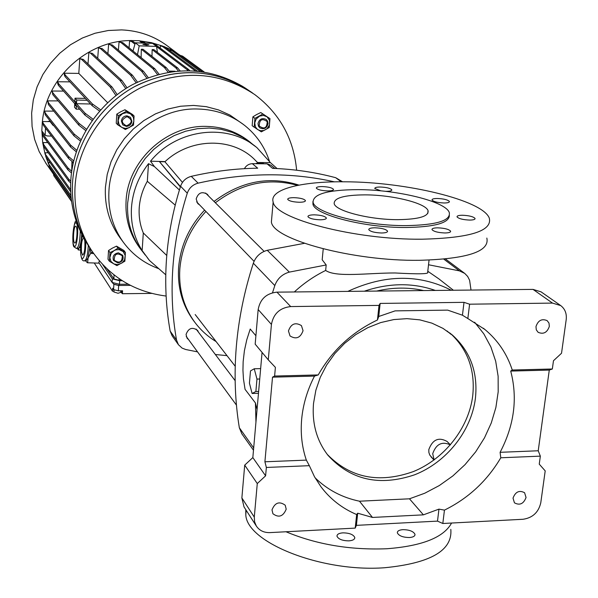 <?xml version="1.0" encoding="UTF-8"?>
<svg xmlns="http://www.w3.org/2000/svg" width="598" height="598" viewBox="0 0 598 598"><rect width="100%" height="100%" fill="white"/><g stroke="black" fill="none" stroke-linecap="round" stroke-linejoin="round"><path stroke-width="0.9" d="M258.642 391.413L255.877 391.496L256.961 379.072L259.734 379.005M258.478 393.29L252.102 393.469L255.877 391.496M260.646 368.622L254.247 368.772L250.495 370.91L249.433 383.191L252.102 393.469M256.961 379.072L254.247 368.772M298.97 185.111C269.317 175.73 241.001 181.172 214.017 201.444M204.598 210.1C189.11 226.777 180.447 245.935 178.6 267.568C177.404 287.713 182.435 305.458 193.692 320.812L194.5 321.874M297.55 185.387C268.637 177.404 241.241 183.197 215.347 202.774M205.906 211.46C190.373 228.182 181.68 247.385 179.826 269.078C178.623 289.275 183.661 307.073 194.948 322.457C200.786 330.201 207.835 336.577 216.11 341.585M208.575 196.017L207.401 194.298C201.997 191.166 198.252 192.72 196.174 198.962L197.766 203.597L199.568 204.89M198.506 332.241L197.624 330.44C192.339 326.71 188.482 328.055 186.053 334.476L187.069 338.199L188.602 339.642M197.542 351.871L185.679 349.501L182.106 348.103L178.443 344.725L176.545 340.098C172.359 316.648 171.133 292.489 172.874 267.605C174.661 242.706 179.467 217.904 187.279 193.184C189.162 187.951 192.773 184.61 198.117 183.152C245.322 172.471 290.763 172.037 334.454 181.852M274.886 168.449L270.961 165.242L267.059 163.837L252.334 163.665L257.701 168.195C235.642 168.509 213.493 171.23 191.255 176.35C185.993 177.785 182.435 181.082 180.581 186.232C172.912 210.593 168.202 235.051 166.461 259.599C164.779 284.14 166.012 307.977 170.168 331.12L172.157 335.844M226.986 355.646L215.355 354.509M342.549 181.785L335.71 177.703C315.445 172.291 294.395 169.174 272.568 168.359L267.059 163.837M252.334 163.665C248.798 163.897 246.152 165.571 244.395 168.673M269.975 118.651L260.788 112.544L256.647 114.547L252.902 116.842L252.162 125.722L257.962 129.721L260.519 130.715L263.875 130.513L266.917 128.854L269.466 124.967L269.526 120.43L267.067 116.819L263.501 115.421L259.599 116.087L256.079 119.129L254.748 122.971L255.436 126.851L257.08 129.056L261.333 131.852L269.212 127.546L269.975 118.651L262.836 114.046L254.92 118.359L254.18 127.277M252.902 116.842L254.92 118.359M260.788 112.544L262.836 114.046M258.777 163.658L255.75 160.742C233.803 137.084 190.814 137.189 164.913 161.766L182.465 182.39M180.454 186.636L159.509 161.692L164.913 161.766M258.194 163.097L263.142 163.164L263.74 163.74M180.349 186.972L159.509 161.692M267.59 121.177L268.046 123.764C266.656 128.353 263.905 129.714 259.786 127.837L258.456 126.163L257.992 123.577C259.36 119.009 262.088 117.634 266.192 119.443L267.59 121.177M259.211 125.991C264.286 129.602 266.947 128.144 267.209 121.626C262.148 118.008 259.48 119.458 259.211 125.991M303.059 330.694C300.42 337.922 296.07 339.664 290.008 335.934L288.453 330.948C291.032 323.765 295.36 321.986 301.422 325.604L303.059 330.694M423.676 290.568C408.516 287.13 392.826 287.294 376.613 291.069M549.338 326.373C547.185 332.608 543.44 334.581 538.103 332.294L536.301 329.834L535.972 326.605C538.088 320.401 541.818 318.405 547.148 320.625L548.994 323.099L549.338 326.373M526.053 497.491C523.586 503.882 519.714 505.661 514.444 502.821L513.017 498.127C515.454 491.75 519.311 489.949 524.581 492.73L526.053 497.491M286.203 509.175C283.175 516.515 278.75 518.032 272.927 513.742L272 509.87C274.983 502.559 279.386 501.012 285.224 505.22L286.203 509.175M560.476 305.414L541.085 291.861L533.02 289.395L276.941 292.145C266.379 293.304 260.123 299.105 258.164 309.547L255.174 344.164L268.278 359.854L275.394 367.374L274.617 376.045L318.218 374.939L314.496 376.09L272.516 377.166L264.907 461.783L266.357 467.457L265.602 475.829L257.275 483.565L254.285 517.106L241.869 497.955L244.036 506.932M318.218 374.939C332.271 350.383 352.013 332.062 377.45 319.982L378.743 316.484L395.129 310.87L447.655 310.123L462.448 315.206L464.003 302.341L380.141 303.425L379.012 305.399L290.695 306.572L276.941 292.145M264.907 461.783L306.34 460.116C301.915 447.095 300.375 433.288 301.713 418.697C303.149 404.084 307.409 389.889 314.496 376.09M475.403 398.432C471.284 431.188 446.437 462.329 414.691 474.767C379.543 486.637 350.63 480.134 327.943 455.265C316.671 440.666 311.872 423.362 313.531 403.344L315.871 390.202L320.289 377.293L326.672 364.959L334.865 353.538L344.642 343.334L355.743 334.626L367.867 327.644L380.679 322.584L393.843 319.564L406.991 318.652L419.796 319.855L431.906 323.144L443.013 328.392L452.85 335.463C470.581 351.841 478.094 372.831 475.403 398.432M327.263 454.39C350.353 478.026 379.072 483.752 413.442 471.545C444.523 458.868 468.66 428.19 472.704 395.973C475.35 370.857 468.085 350.151 450.914 333.848M262.066 352.416L252.834 457.59L244.709 465.132L241.869 497.955M254.285 517.106L254.599 521.837L256.363 526.083C259.435 530.583 263.95 532.758 269.907 532.609L355.212 528.109L356.393 525.358L437.504 521.12L442.819 523.497L523.093 519.266C532.631 517.838 538.529 512.359 540.771 502.828L545.204 470.888L539.246 464.138L540.345 456.139L538.222 450.772L549.278 370.087L552.335 368.996L553.471 360.736L561.529 353.246L566.201 319.609C566.859 313.599 565.035 308.927 560.737 305.593L552.507 303.096L469.602 304.195L464.003 302.341M244.709 465.132L257.275 483.565M252.834 457.59L265.602 475.829M274.617 376.045L272.516 377.166M258.164 309.547L271.432 324.43L268.278 359.854M271.432 324.43C273.458 313.741 279.879 307.791 290.695 306.572M377.45 319.982L379.012 305.399M469.602 304.195L467.845 318.547L484.963 329.535C497.872 340.329 506.977 353.822 512.262 370.013L552.335 368.996M540.345 456.139L500.788 457.776C487.161 480.852 468.384 498.298 444.449 510.124L442.819 523.497M355.212 528.109L356.662 514.542C342.273 508.427 330.373 499.188 320.984 486.809L314.466 476.711L309.345 465.678L266.357 467.457M444.449 510.124L438.954 509.13L437.504 521.12M438.954 509.13L423.391 514.848L372.479 517.442L357.694 513.204L356.393 525.358M357.694 513.204L356.662 514.542M306.34 460.116L309.345 465.678M378.743 316.484L380.141 303.425M462.448 315.206L467.845 318.547M538.222 450.772L500.1 452.312L500.788 457.776M512.262 370.013L510.707 371.074L549.278 370.087M510.707 371.074C517.816 398.178 514.28 425.253 500.1 452.312M315.064 477.78C327.368 489.792 342.176 497.603 359.488 501.206L372.479 517.442M423.391 514.848L409.466 498.807L424.744 493.23L439.306 485.554L452.843 475.941L465.057 464.616L475.687 451.826L484.492 437.841L491.272 422.965L495.877 407.522L498.186 391.854L498.134 376.306L495.69 361.229L490.891 346.967L483.827 333.863L474.633 322.232M359.488 501.206L409.466 498.807M252.05 143.737L242.668 137.248L232.241 132.39L221.028 129.288L209.315 128.047L197.392 128.69L185.567 131.231L174.153 135.604L163.448 141.704L153.738 149.373L145.269 158.418L138.265 168.584L132.913 179.624L129.34 191.233L127.643 203.111C126.746 220.744 131.306 236.352 141.315 249.942L142.032 250.876L141.315 249.942C131.306 236.352 126.746 220.744 127.643 203.111L129.34 191.233L132.913 179.624L138.265 168.584L145.269 158.418L153.738 149.373L163.448 141.704L174.153 135.604L185.567 131.231L197.392 128.69L209.315 128.047L221.028 129.288L232.241 132.39L242.668 137.248L255.884 146.831M165.781 274.811L149.515 260.519L142.137 250.569C134.161 237.78 130.611 223.525 131.463 207.805C132.629 191.689 138.302 176.978 148.498 163.68L154.434 166.588L179.407 190.022M165.1 161.595L150.509 161.198L154.434 166.588M150.509 161.198C176.993 128.533 228.077 122.59 257.073 147.788L270.423 162.626L257.581 162.507M277.076 168.554L270.423 162.626M175.214 205.136L147.325 181.299C142.571 189.678 139.872 198.521 139.222 207.842C138.691 216.678 140.044 225.057 143.303 232.988L166.782 255.51M157.835 267.829L151.556 262.313M147.295 257.663L149.515 260.519M148.498 163.68L147.325 181.299M143.303 232.988L142.137 250.569M252.797 93.191L250.868 91.83C216.072 68.86 178.316 66.595 137.592 85.036C100.494 103.932 74.63 143.303 72.47 183.601C71.454 206.983 77.03 228.085 89.199 246.899L85.701 241.166C75.924 223.659 71.506 204.471 72.47 183.601C74.586 144.507 98.932 106.19 134.393 86.725C173.226 67.544 210.197 68 245.307 88.093L251.818 92.526M166.124 296.055C134.61 291.944 109.845 276.867 91.83 250.839C79.579 231.897 73.973 210.653 75.012 187.099C77.202 146.51 103.282 106.833 140.665 87.771C181.702 69.181 219.728 71.446 254.755 94.574C279.774 113.553 293.73 138.773 296.63 170.221M243.655 124.646L229.938 115.07L218.532 109.92L206.303 106.676L193.558 105.427L180.611 106.235L167.799 109.075L155.45 113.889L143.886 120.564L133.406 128.936L124.287 138.773L116.76 149.829L111.026 161.819L107.214 174.429L105.42 187.323C104.53 206.116 109.329 222.837 119.809 237.496L120.564 238.52M158.829 268.704C144.372 263.456 132.554 254.666 123.39 242.317C112.82 227.539 107.991 210.668 108.903 191.711C110.51 147.078 153.828 107.012 198.237 109.023C215.99 109.584 231.576 115.137 244.993 125.692C256.594 135.126 264.742 146.951 269.436 161.176M140.41 248.761L139.7 247.826C129.721 234.289 125.176 218.741 126.058 201.175C127.643 160.899 166.737 124.72 206.826 126.41C223.301 126.888 237.683 132.106 249.971 142.062L250.868 142.787M257.215 163.65L256.991 163.119L257.91 163.65M255.809 163.643L256.991 163.119M114.121 250.577L111.116 253.365L109.83 257.716L110.929 261.401L113.807 263.927L117.686 264.63L122.022 262.985L124.586 259.838L125.206 255.398L123.181 251.556L119.196 249.635L115.75 249.897L109.972 252.573L109.441 261.304L116.894 265.617L124.87 261.221L125.423 252.52L117.978 248.177L114.121 250.577M125.423 252.52L123.921 250.472L116.505 246.144L112.372 248.133L108.53 250.517L107.999 259.218L109.441 261.304M108.53 250.517L109.972 252.573M116.505 246.144L117.978 248.177M126.955 115.84L130.469 117.335L131.889 121.222C131.373 124.406 129.512 126.133 126.305 126.395L122.717 124.825L121.357 121.028C121.872 117.828 123.741 116.102 126.955 115.84M126.484 125.879C132.599 122.911 132.786 119.832 127.06 116.647C120.946 119.615 120.751 122.695 126.484 125.879M364.773 194.866C391.996 194.806 425.776 203.058 428.056 210.683C429.028 216.297 419.086 219.294 398.216 219.66C369.953 219.855 335.56 211.072 334.185 203.679C333.811 197.99 344 195.053 364.773 194.866M312.926 201.526L312.948 204.195C314.638 214.891 364.713 227.845 406.042 227.502C434.41 227.016 448.859 223.054 449.382 215.624M406.251 225.618C364.915 225.947 314.81 213.023 313.113 202.371C312.761 194.096 327.629 189.85 357.716 189.633C396.878 189.596 445.667 201.384 449.277 212.529C450.885 220.662 436.547 225.02 406.251 225.618M342.901 532.848C349.352 532.945 353.313 534.485 354.778 537.467C354.846 539.381 352.88 540.51 348.888 540.861C342.392 540.756 338.423 539.217 336.988 536.234C336.936 534.313 338.909 533.184 342.901 532.848M402.917 529.649C409.406 529.761 413.427 531.316 414.982 534.313C415.094 536.137 413.248 537.213 409.443 537.535C402.91 537.415 398.881 535.86 397.349 532.863C397.259 531.031 399.12 529.963 402.917 529.649M245.771 509.623L245.793 514.706C246.57 542.304 321.305 572.518 384.701 567.734C430.612 563.234 452.649 550.444 450.817 529.372M451.58 523.033C443.738 537.467 422.158 546.034 386.846 548.747C350.241 550.182 316.619 544.524 285.979 531.757M469.677 220.079C473.459 220.027 475.238 219.466 475.036 218.412C473.265 216.596 469.071 215.542 462.433 215.243C458.659 215.295 456.865 215.848 457.051 216.91C458.793 218.726 463.002 219.78 469.677 220.079M444.105 202.991C447.797 202.946 449.554 202.43 449.382 201.444C447.745 199.762 443.738 198.775 437.362 198.484C433.677 198.521 431.906 199.037 432.055 200.024C433.67 201.705 437.691 202.692 444.105 202.991M385.134 191.3L386.353 191.33C390.105 191.293 391.922 190.784 391.795 189.813C390.3 188.228 386.465 187.294 380.276 187.017C376.531 187.047 374.707 187.548 374.804 188.527L380.986 190.867M327.711 190.919C331.643 190.874 333.564 190.351 333.482 189.334C332.084 187.757 328.302 186.83 322.143 186.561C318.218 186.598 316.282 187.129 316.342 188.146C317.725 189.723 321.515 190.65 327.711 190.919M299.314 202.266C303.448 202.206 305.481 201.631 305.414 200.539C304.008 198.88 300.151 197.916 293.842 197.654C289.709 197.706 287.668 198.282 287.713 199.381C289.096 201.033 292.96 201.997 299.314 202.266M320.102 219.795C324.355 219.72 326.426 219.1 326.329 217.919C324.819 216.125 320.782 215.093 314.212 214.832C309.966 214.899 307.88 215.519 307.955 216.693C309.443 218.494 313.487 219.526 320.102 219.795M381.509 232.996C385.688 232.914 387.698 232.271 387.541 231.075C385.867 229.169 381.644 228.07 374.864 227.793C370.685 227.868 368.667 228.503 368.802 229.707C370.446 231.613 374.677 232.712 381.509 232.996M444.934 232.966C448.911 232.891 450.802 232.286 450.593 231.142C448.806 229.221 444.508 228.115 437.706 227.831C433.729 227.898 431.831 228.503 432.018 229.647C433.774 231.568 438.08 232.674 444.934 232.966M271.858 216.685L271.387 222.03C273.137 239.536 352.932 261.289 419.385 260.309C467.382 258.934 489.867 251.511 486.832 238.064M421.762 239.207C355.107 239.903 274.96 218.771 273.144 201.997C269.093 189.461 301.138 181.261 344.65 181.799C405.818 181.829 482.668 200.098 489.299 218.128C492.416 231.022 469.908 238.049 421.762 239.207M322.524 256.176L322.18 259.786L326.187 264.959L325.656 270.453C336.196 277.734 368.413 272.905 395.091 272.972C418.645 274.265 429.506 274.026 427.667 272.254L429.058 260.115M255.899 335.74L250.218 329.035L246.772 339.791L244.41 350.697L243.154 361.626L242.945 370.304L243.446 378.878L245.06 389.343L255.436 402.955L257.05 409.585M347.842 291.383C384.791 274.333 419.28 273.959 451.303 290.269M453.389 290.247L438.925 278.915L427.787 271.253M325.656 270.453C314.256 276.052 303.814 283.22 294.336 291.959M241.824 433.782L239.342 427.772C235.044 401.684 234.027 374.707 236.3 346.84C238.632 318.958 244.313 291.084 253.335 263.21C255.794 256.52 260.444 252.221 267.269 250.3L289.335 272.105L326.187 264.959M255.951 422.106L255.436 402.955M452.611 335.426L449.584 332.809M450.929 334.282L446.983 330.933M434.126 459.937L432.713 453.688C436.121 444.03 442.019 441.1 450.414 444.89M447.229 441.638L447.042 441.436C438.648 436.817 432.571 439.537 428.803 449.599L428.871 452.432L429.73 455.011L434.043 459.997M428.527 264.757L459.443 270.872L464.736 273.406L467.658 276.44L469.602 280.253L471.015 290.06M304.412 243.319L267.269 250.3M272.524 292.751L274.811 285.567C277.397 278.616 282.241 274.123 289.335 272.105M435.344 290.441C412.852 282.592 389.171 282.847 364.309 291.204M433.984 460.041L430.956 456.752M122.732 255.324C123.906 259.48 122.254 262.006 117.799 262.896L113.485 260.407C112.304 256.236 113.949 253.709 118.426 252.819L122.732 255.324M114.203 260.279C119.495 263.688 122.194 262.201 122.291 255.832C117.006 252.408 114.308 253.888 114.203 260.279M134.087 115.997L132.517 114.457L124.952 109.748L120.721 111.796L116.797 114.143L116.244 123.24L117.746 124.818L122.209 127.613L125.58 128.45L129.048 127.733L132.3 125.124L133.892 121.297L133.391 117.268L130.446 113.784L126.567 112.648L122.553 113.627L119.48 116.475L118.172 120.415L118.995 124.384L120.774 126.641L125.356 129.512L133.511 125.102L134.087 115.997L126.492 111.273L118.307 115.691L117.746 124.818M116.797 114.143L118.307 115.691M124.952 109.748L126.492 111.273M86 241.689L83.899 238.146C74.182 220.752 69.794 201.69 70.743 180.97C72.829 142.152 96.988 104.127 132.188 84.811C170.729 65.78 207.439 66.251 242.317 86.202L242.915 86.583M75.998 104.089L75.669 101.563L75.236 103.23L75.572 105.756L75.998 104.089M46.352 163.897L39.176 151.586L34.617 139.341L32.075 126.417L31.634 113.134L33.309 99.844L37.083 86.867L42.854 74.563L50.486 63.246L59.785 53.215L70.512 44.73L82.375 38.01L95.067 33.234L108.26 30.505L121.611 29.9C138.766 30.648 154.06 36 167.485 45.964L180.013 55.375M53.11 173.099L50.666 168.561M48.535 163.942L45.867 156.743M45.142 154.359L42.712 142.832L41.897 130.977M42.75 122.71L42.286 122.822C45.568 78.659 87.114 40.26 131.239 40.552L131.104 40.97M120.833 290.785L120.736 292.37L118.038 293.274L113.934 291.959M146.577 45.127L148.917 44.79L145.232 44.088L142.892 44.416L146.577 45.127M90.59 104L76.514 103.701L85.066 113.239L84.961 115.1L76.417 105.517L76.223 109.15L74.533 107.236L74.728 103.618L58.38 85.282L57.655 83.473L57.744 81.754L58.469 83.563L58.38 85.282M84.961 115.1L92.122 120.475M85.066 113.239L93.049 119.196M42.286 122.822L41.808 130.85L45.149 135.335L47.519 135.993L51.548 136.06M142.249 43.034L139.259 40.716L131.239 40.552M174.96 71.237L170.041 71.102L169.772 71.932L166.244 67.596L164.405 67.544L168.158 72.194M132.995 50.98L135.327 42.809L152.527 43.362L156.556 46.412L139.199 45.859L135.327 42.809M152.146 49.582L175.827 67.866L177.651 67.91L153.88 49.634L152.146 49.582L151.982 56.339M157.401 52.34L156.556 46.412M137.495 54.65L139.199 45.859M166.244 67.596L143.057 49.298L141.322 49.245L141.121 57.595M170.041 71.102L170.879 71.76M132.375 41.329L131.268 40.462M129.101 47.182L128.944 47.676M72.425 161.752L71.932 161.871L71.73 170.998M45.5 128.107L45.149 135.335M53.528 125.341L53.11 125.438L53.611 125.453M71.932 161.871L73.098 163.404M53.11 125.438L50.075 121.573L42.809 121.581L43.37 125.296L68.531 158.403L73.3 162.499M50.09 120.968L47.511 121.581M42.869 123.726L42.196 122.844M121.499 280.23L119.062 280.253L113.912 278.967L107.319 269.197M98.834 262.537L112.103 282.435L112.327 278.885L102.811 264.72M112.327 278.885L119.69 280.724L119.465 284.282L118.666 285.493L118.329 290.815L113.553 289.604L112.671 288.266L112.484 291.204L113.979 291.189M122.239 280.701L119.69 280.724M128.219 284.2L119.465 284.282L112.103 282.435M204.172 71.947L182.599 56.137L180.992 56.092M180.282 55.382L182.599 56.137M71.259 198.88L53.872 174.018L53.79 175.685L71.543 201.182M53.162 172.127L53.79 175.685M53.401 172.463L53.872 174.018M71.596 201.563L59.352 183.676M71.14 197.789L49.186 166.453L48.602 162.551L49.186 166.453M49.978 162.544L48.602 162.551M70.938 195.568L49.268 164.771M70.699 191.764L45.792 156.639L45.224 152.782L45.792 156.639M48.251 152.759L45.224 152.782M70.624 189.708L45.874 154.949M47.773 142.563L43.108 142.593L43.751 144.709L68.852 179.348L68.755 181.172L70.654 182.891M68.755 181.172L43.661 146.398L43.108 142.593M68.852 179.348L70.736 181.044M43.751 144.709L43.661 146.398M42.757 132.136L42.294 132.136L42.211 133.825L42.847 135.896L67.925 169.847L71.461 172.972M42.294 132.136L42.847 135.896M71.693 171.245L68.023 168.016L42.929 134.199M68.023 168.016L67.925 169.847M42.809 121.581L43.37 125.296M73.674 160.884L68.628 156.564L43.452 123.592M68.628 156.564L68.531 158.403M53.79 111.116L44.641 111.101L45.299 113.059L70.676 145.172L70.579 147.018L76.267 151.765M70.579 147.018L45.216 114.764L44.641 111.101M70.676 145.172L76.783 150.248M45.299 113.059L45.216 114.764M58.148 100.898L47.78 100.86L48.453 102.759L74.137 134.042L74.032 135.888L80.409 141.031M74.032 135.888L48.363 104.478L47.78 100.86M74.137 134.042L81.059 139.596M48.453 102.759L48.363 104.478M63.56 91.09L52.168 91.023L52.863 92.877L78.958 123.338L78.854 125.191L85.708 130.528M78.854 125.191L52.781 94.596L52.168 91.023M78.958 123.338L86.493 129.175M52.863 92.877L52.781 94.596M115.952 95.516L110.204 87.002L112.065 87.046L83.331 59.441L79.803 58.604L78.801 73.405L107.618 102.684M78.801 73.405L64.42 73.21L65.182 74.967L65.092 76.694L92.256 105.786L99.56 111.056M100.621 109.853L92.361 103.917L65.182 74.967M92.361 103.917L92.256 105.786M64.42 73.21L64.33 74.929L65.092 76.694M112.065 87.046L117.178 94.574M83.331 59.441L81.612 59.389L110.204 87.002M79.803 58.604L81.612 59.389M88.003 63.926L88.84 52.624L92.413 53.431L88.84 52.624M90.694 53.379L120.056 80.461L121.917 80.506L92.413 53.431M120.056 80.461L125.767 88.594M121.917 80.506L127.053 87.794M76.514 103.701L76.708 100.06L75.019 98.192L74.825 101.809L58.469 83.563M69.929 81.874L57.744 81.754M97.706 58.29L98.498 47.803L102.123 48.588L132.435 75.221L130.581 75.169L136.112 82.756M130.581 75.169L100.404 48.535L98.498 47.803M132.435 75.221L137.465 82.09M102.123 48.588L100.404 48.535M107.894 53.656L108.627 44.215L112.297 44.977L143.445 71.274L141.599 71.222L146.779 78.069M141.599 71.222L110.585 44.925L108.627 44.215M143.445 71.274L148.207 77.531M112.297 44.977L110.585 44.925M118.397 50.127L119.054 41.912L122.777 42.66L154.777 68.718L152.939 68.665L157.543 74.556M152.939 68.665L121.065 42.6L119.054 41.912M154.777 68.718L159.046 74.152M122.777 42.66L121.065 42.6M164.405 67.544L141.322 49.245M129.056 47.773L129.617 40.918L131.687 41.606L134.931 44.185M135.238 43.123L133.384 41.666L129.617 40.918M133.384 41.666L131.687 41.606M150.427 43.295L152.139 42.974L154.321 43.669L188.833 69.66L187.01 69.607L187.832 70.579M187.01 69.607L156.586 46.599M150.464 42.914L151.78 43.34M188.833 69.66L189.633 70.609M154.321 43.669L152.871 43.624M195.292 70.893L162.641 46.562L160.421 45.852L160.219 48.109M160.421 45.852L164.323 46.614L162.641 46.562M197.258 71.057L164.323 46.614M141.823 41.314L140.141 41.262L142.264 41.95L143.961 42.002L141.823 41.314M145.426 43.138L143.961 42.002M143.729 43.078L142.264 41.95M175.827 67.866L178.353 70.915M177.651 67.91L180.05 70.796M200.046 71.364L172.119 50.748L169.854 50.015L169.795 50.673M164.659 46.868L173.794 50.8L172.119 50.748M202.131 71.64L173.794 50.8M171.521 50.068L169.854 50.015M113.553 289.604L113.882 284.289L118.666 285.493M120.766 291.899L122.396 293.723L151.765 293.401M112.484 291.204L94.32 263.09M122.396 293.723L122.583 290.77L118.329 290.815M130.469 285.381L118.972 285.485L113.822 284.192M139.394 40.821L151.376 42.652L162.873 46.151M177.703 53.671L180.252 55.375M85.379 98.423L75.019 98.192M87.129 100.292L76.708 100.06M79.713 109.217L76.223 109.15M84.744 260.833L85.895 260.885L88.07 257.992L89.722 247.684M83.929 238.198L83.675 238.019C81.851 239.529 81.119 244.148 81.463 251.878L82.606 255.197C84.43 253.694 85.17 249.06 84.819 241.293L84.243 238.714M98.633 263.135L87.413 262.776L98.633 263.135L99.38 260.892M93.684 253.559L90.634 253.417L88.07 257.992L87.652 262.634M90.634 253.417L90.776 252.393L92.944 252.491M89.992 248.08L90.776 252.393M87.413 262.776L85.626 260.877M77.561 248.536L78.286 249.957L80.528 250.069M76.791 248.499L78.809 248.215C79.923 246.832 80.775 243.648 81.365 238.662L81.702 234.035M76.125 226.522L75.782 226.216C73.86 225.177 72.567 240.344 74.376 242.668L74.735 242.99C76.656 244.096 77.957 228.757 76.125 226.522M77.882 249.224L77.605 248.633M80.573 246.974L78.809 248.215L78.286 249.957M82.105 234.827L81.238 240.359M170.168 331.12L176.545 340.098M335.71 177.703L341.159 181.785M191.255 176.35L198.117 183.152M180.581 186.232L187.279 193.184M533.02 289.395L552.507 303.096M253.679 447.939L239.342 427.772M459.443 270.872L443.843 259.173M274.811 285.567L253.335 263.21M119.174 278.69L119.062 280.253M114.016 274.916L113.912 278.967M121.656 290.778L121.551 292.467M88.302 245.501C87.749 255.189 86.448 260.294 84.393 260.818C82.621 261.326 81.418 259.128 80.767 254.225C80.237 246.675 80.805 240.448 82.487 235.56M82.591 235.762C80.865 240.448 80.267 246.503 80.812 253.933C81.933 265.43 86.546 253.395 85.649 241.069M80.259 231.075C79.968 241.719 78.704 247.527 76.469 248.484L74.309 247.049C70.975 246.174 74.174 217.141 76.357 221.432M74.032 245.83C76.716 250.726 79.317 226.926 76.477 223.346C73.771 218.763 71.252 242.115 74.032 245.83M235.231 366.29L195.18 314.548M193.692 320.812L194.948 322.457M178.443 344.725L172.045 335.687M264.122 251.354L205.585 193.042M254.06 261.333L196.637 201.855M256.363 526.083L243.917 506.745M484.963 329.535L483.341 328.227M451.669 334.461L452.85 335.463M139.7 247.826L145.232 255.054M89.199 246.899L91.83 250.839M119.809 237.496L123.39 242.317M427.727 213.538L428.056 210.683M312.948 204.195L313.113 202.371M354.674 538.417L354.778 537.467M414.87 535.315L414.982 534.313M245.793 514.706L246.182 510.266M475.036 218.412L474.962 218.995M449.382 201.444L449.322 201.952M391.795 189.813L391.75 190.261M333.482 189.334L333.445 189.76M305.414 200.539L305.376 200.98M326.329 217.919L326.276 218.434M387.541 231.075L387.482 231.665M450.593 231.142L450.518 231.762M271.387 222.03L273.144 201.997M322.18 259.786L323.226 248.88M253.477 450.234L241.689 433.587M464.459 273.204L445.48 259.016M450.436 444.86L447.042 441.436M235.149 380.672L196.077 329.027M236.457 405.13L186.225 336.39M83.899 238.146L85.701 241.166M242.317 86.202L245.307 88.093M53.177 173.674L45.62 162.85M113.926 292.063L114.054 290.015M113.904 284.297L112.289 282.652"/></g></svg>
